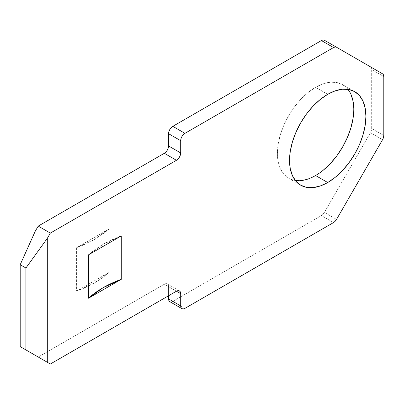 <?xml version="1.0" encoding="UTF-8"?>
<svg xmlns="http://www.w3.org/2000/svg" width="404" height="404" viewBox="0 0 404 404"><rect width="100%" height="100%" fill="white"/><g stroke="black" fill="none" stroke-linecap="round" stroke-linejoin="round"><path stroke-width="0.3" stroke-dasharray="2.02 1.52" d="M347.975 89.329A54.02 31.189 120 0 0 342.602 84.638A54.02 31.189 120 0 0 315.59 87.309L327.72 94.314L315.59 87.309L308.141 92.46L300.975 99.106L294.37 106.994L288.582 115.822L283.835 125.25L280.305 134.911L278.129 144.44L277.397 153.469L278.129 161.651L280.305 168.67L283.835 174.255L288.582 178.199L294.37 180.341L300.975 180.603L308.141 178.977L315.59 175.523L323.043 170.372M321.412 215.569L172.811 301.364L171.185 301.929L169.811 301.662A6.004 3.464 120 0 0 172.811 301.364L184.936 308.363L172.811 301.364L321.412 215.569A6.004 3.464 120 0 0 324.412 212.398L323.038 214.256L321.412 215.569L333.537 222.569L321.412 215.569M168.564 295.763L168.564 286.658L168.241 284.971L167.322 283.911L165.948 283.643L164.322 284.209L38.213 357.02L164.322 284.209L176.447 291.213L164.322 284.209A6.004 3.464 120 0 1 167.322 283.911A6.004 3.464 120 0 1 168.564 286.658L176.447 291.213L168.564 286.658L168.564 295.763M35.183 355.267L35.183 231.351L35.183 355.267M324.417 40.248L370.433 66.817L371.352 67.877L371.675 69.564L371.675 128.512L371.352 130.573L370.433 132.694L324.412 212.398L336.542 219.402L324.412 212.398L370.433 132.694A6.004 3.464 120 0 0 371.675 128.512L383.8 135.512L371.675 128.512L371.675 69.564A6.004 3.464 120 0 0 370.433 66.817L324.417 40.248M353.056 118.392L353.788 109.363L353.056 101.182M350.879 94.162L347.349 88.577L342.602 84.638L336.815 82.492L330.209 82.229L323.043 83.855L315.59 87.309A54.02 31.189 120 0 0 280.305 134.911A54.02 31.189 120 0 0 288.582 178.199A54.02 31.189 120 0 0 295.334 180.502M76.412 247.803L76.412 291.208L109.151 272.306L109.151 228.901L76.412 247.803L76.412 291.208A105.464 60.888 0 0 0 109.151 272.306L109.151 228.901A105.464 60.888 180 0 1 76.412 247.803L94.597 239.405L109.151 228.901L76.412 247.803M382.558 139.698L370.433 132.694L382.558 139.698M383.8 76.563L371.675 69.564L383.8 76.563M76.412 291.208L94.597 282.81L109.151 272.306L76.412 291.208M88.537 254.808A105.464 60.888 180 0 1 121.276 235.906L103.086 244.304L88.537 254.808M342.602 84.638L354.727 91.637M288.582 178.199L300.707 185.199M179.447 290.915L167.322 283.911"/><path stroke-width="0.61" d="M295.334 180.502A54.02 31.189 120 0 0 315.59 175.523L327.72 182.522A54.02 31.189 -60 0 1 300.707 185.199A54.02 31.189 -60 0 1 292.43 141.915A54.02 31.189 -60 0 1 327.72 94.314L320.266 99.46L313.1 106.111L306.495 113.999L300.707 122.826L295.96 132.249L292.43 141.915L290.254 151.444L289.522 160.469L290.254 168.65L292.43 175.669L295.96 181.26L300.707 185.199L306.495 187.34L313.1 187.607L320.266 185.976L327.72 182.522L335.169 177.376L342.334 170.725L348.94 162.837L354.727 154.01L359.479 144.587L363.009 134.921L365.181 125.392L365.913 116.367L365.181 108.186L363.009 101.167L359.479 95.576L354.727 91.637L348.94 89.491L342.334 89.228L335.169 90.86L327.72 94.314A54.02 31.189 -60 0 1 354.727 91.637A54.02 31.189 -60 0 1 363.009 134.921A54.02 31.189 -60 0 1 327.72 182.522L315.59 175.523A54.02 31.189 120 0 0 349.006 133.502A54.02 31.189 120 0 0 347.975 89.329M169.811 301.662L168.887 300.601L168.564 295.763L168.564 298.915A6.004 3.464 120 0 0 169.811 301.662L181.936 308.661L181.017 307.601L180.694 305.914L168.564 298.915L180.694 305.914L180.694 293.663L180.694 305.914A6.004 3.464 -60 0 0 181.936 308.661L183.31 308.929L184.936 308.363L333.537 222.569L184.936 308.363A6.004 3.464 -60 0 1 181.936 308.661M336.542 47.248L336.542 47.248A6.004 3.464 -60 0 0 333.537 47.546L184.936 133.34A6.004 3.464 -60 0 0 180.694 140.693L181.017 138.628L181.936 136.507L183.31 134.653L184.936 133.34L172.811 126.341A6.004 3.464 120 0 0 168.564 133.689L180.694 140.693L180.694 152.944L168.564 145.945A6.004 3.464 120 0 1 164.322 153.293L176.447 160.292L178.073 158.984L179.447 157.126L180.371 155.005L180.694 152.944L168.564 145.945L168.564 133.689L180.694 140.693L180.694 152.944A6.004 3.464 -60 0 1 176.447 160.292L50.338 233.103L38.213 226.104L35.183 231.351L38.213 226.104L164.322 153.293L176.447 160.292L50.338 233.103L47.308 238.355L25.912 268.004L20.2 264.706L35.183 231.351L20.2 264.706L20.2 346.617L47.308 362.267L25.912 349.914L25.912 268.004L47.308 238.355L47.308 362.267L50.338 364.019L20.2 346.617L20.2 264.706L25.912 268.004L25.912 349.914L20.2 346.617L50.338 364.019L176.447 291.213L180.694 293.663L180.371 291.971L179.447 290.915L178.073 290.648L176.447 291.213L50.338 364.019L47.308 362.267L47.308 238.355L50.338 233.103L38.213 226.104L164.322 153.293L165.948 151.985L167.322 150.126L168.241 148.005L168.887 131.628L169.811 129.507L171.185 127.649L172.811 126.341L321.412 40.546L323.038 39.981L324.412 40.248A6.004 3.464 120 0 0 321.412 40.546L333.537 47.546L184.936 133.34L172.811 126.341L321.412 40.546L333.537 47.546L335.163 46.98L336.542 47.248L324.412 40.248L382.558 73.816L324.412 40.248M323.043 170.372L330.209 163.726L336.815 155.838L342.602 147.011L347.349 137.587L350.879 127.922L353.056 118.392M353.056 101.182L350.879 94.162M336.542 219.402L382.558 139.698L336.542 219.402L335.163 221.256L333.537 222.569A6.004 3.464 -60 0 0 336.542 219.402M383.8 135.512L383.8 76.563L383.8 135.512L383.477 137.577L382.558 139.698A6.004 3.464 -60 0 0 383.8 135.512M382.558 73.816L383.477 74.876L383.8 76.563A6.004 3.464 -60 0 0 382.558 73.816M121.276 235.906L88.537 254.808L88.537 298.213L121.276 279.31L121.276 235.906L121.276 279.31A105.464 60.888 0 0 0 88.537 298.213L88.537 254.808L121.276 235.906M121.276 279.31L88.537 298.213L103.086 287.709L121.276 279.31M176.447 291.213A6.004 3.464 -60 0 1 179.447 290.915A6.004 3.464 -60 0 1 180.694 293.663L176.447 291.213"/></g></svg>
